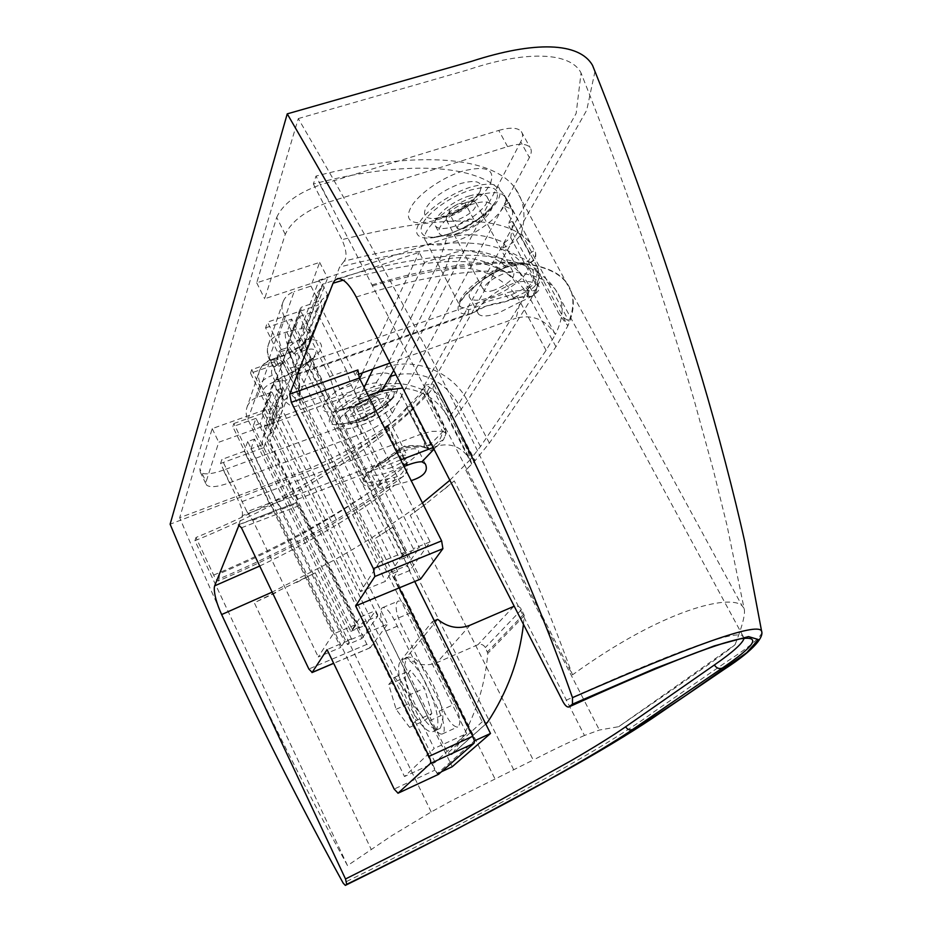 <?xml version="1.0" encoding="UTF-8"?>
<svg xmlns="http://www.w3.org/2000/svg" width="932" height="932" viewBox="0 0 932 932"><rect width="100%" height="100%" fill="white"/><g stroke="black" fill="none" stroke-linecap="round" stroke-linejoin="round"><path stroke-width="0.7" stroke-dasharray="4.66 3.5" d="M359.635 378.602L354.078 390.38L270.688 420.355L283.048 387.782L278.132 389.518L264.385 426.25L373.266 387.013L386.232 367.453L439.193 261.135L446.766 238.219C465.639 232.383 484.85 233.897 504.422 242.763L510.759 237.742L512.868 221.711L511.062 221.711L507.789 223.843L532.871 270.338C534.968 278.586 532.685 284.423 526.032 287.825L511.016 294.966L485.956 301.875C479.095 305.929 473.374 308.539 468.808 309.704L460.49 306.873C453.523 299.918 477.359 277.247 504.48 265.853L513.532 263.278L520.685 262.894C528.362 262.894 531.333 259.783 529.597 253.597L503.804 205.856L511.447 209.176C513.835 212.636 512.612 217.517 507.789 223.843M503.804 205.856L508.802 202.465L504.305 195.126C483.487 166.106 413.307 157.729 313.373 183.977L316.006 176.078L572.481 674.861C664.178 608.363 730.443 594.15 742.035 605.73L744.074 608.34L726.972 525.217L713.131 469.274L694.771 402.449C679.871 351.026 663.269 298.601 645.002 245.163C627.527 194.45 603.924 130.655 581.055 72.987L576.151 113.389L419.179 394.737L390.986 423.815C360.544 444.89 326.876 462.4 289.969 476.345L179.69 517.703L298.287 118.574C387.281 271.643 496.313 465.173 572.481 674.861M420.6 445.88L429.244 449.457L426.413 445.717L406.783 407.226L410.884 405.828L424.689 390.834L425.074 389.634L421.812 389.902L442.409 431.201L431.784 431.388L421.765 433.881C424.328 439.45 425.027 443.69 423.85 446.614L435.57 444.028L430.479 449.306L423.419 446.778C418.701 445.438 412.293 445.228 404.22 446.148L385.207 461.317C355.989 477.767 355.045 492.154 381.934 483.207L394.725 480.271C345.481 517.353 286.905 550.253 218.985 578.947L219.603 573.646C281.837 547.34 335.951 517.19 381.934 483.207L381.829 480.003C372.089 482.939 366.055 483.219 363.748 480.842C361.849 476.264 368.897 469.134 384.881 459.453L402.531 446.929L420.6 445.88L422.406 447.127L423.722 446.754L405.432 447.873C400.97 448.898 399.56 451.356 385.382 461.317L242.285 515.676L219.603 573.646M218.985 578.947L218.321 580.962C217.144 580.997 215.595 579.04 213.661 575.091L195.988 537.496C271.748 506.239 335.625 469.402 387.619 426.996L388.143 426.11L385.254 426.856L404.465 464.858C404.651 471.545 401.296 475.728 394.411 477.429L381.829 480.003M259.713 566.039C312.348 541.014 357.399 514.056 394.842 485.153C385.79 488.415 380.221 489.09 378.112 487.156C377.577 481.937 386.221 475.064 404.069 466.536M400.818 451.973C384.753 457.868 368 470.683 371.612 474.132C373.872 476.205 379.767 475.483 389.296 471.965C405.07 466.105 421.742 453.5 418.235 449.9C416.091 447.849 410.29 448.537 400.818 451.973M394.842 485.153L411.187 480.632M356.222 297.005C462.75 262.94 536.669 264.42 555.495 289.677C564.349 301.397 564.314 316.321 555.402 334.448C545.558 319.548 532.463 314.119 516.118 318.162L520.056 302.038C534.432 295.712 540.758 290.633 539.034 286.811C535.224 281.837 527.78 280.299 516.712 282.175L515.559 282.571C497.595 255.286 440.137 254.483 343.186 280.171M508.057 266.039C487.133 272.808 464.171 292.485 470.089 298.182C472.99 301.141 479.619 300.896 489.952 297.436C510.375 290.702 533.255 271.445 527.512 265.434C524.763 262.521 518.274 262.719 508.057 266.039M520.056 302.038L498.247 313.07C487.914 316.589 481.32 316.903 478.466 314.049C472.827 308.667 494.799 289.794 515.559 282.571M468.866 196.093C478.116 193.308 484.092 193.437 486.784 196.477C492.422 202.745 472.338 220.768 453.837 226.429C444.494 229.33 438.401 229.237 435.57 226.138C429.827 220.15 449.946 201.766 468.866 196.093M457.903 234.083C476.403 228.375 496.558 210.411 490.966 204.248C488.298 201.242 482.333 201.149 473.083 203.968C454.164 209.688 433.974 228.002 439.671 233.897C442.479 236.949 448.56 237.008 457.903 234.083M370.645 394.387C379.208 391.44 384.532 391.056 386.629 393.222C386.955 399.444 378.427 406.294 361.034 413.773C352.424 416.79 347.019 417.21 344.828 415.02C344.421 408.845 353.018 401.96 370.645 394.387M364.214 420.087C381.607 412.585 390.17 405.758 389.879 399.607C387.794 397.463 382.47 397.882 373.907 400.842C356.28 408.449 347.648 415.299 348.02 421.415C350.199 423.559 355.593 423.128 364.214 420.087M494.146 290.167C488.752 291.949 485.292 292.077 483.801 290.528C483.417 285.192 490.034 279.588 503.63 273.717C509 271.958 512.414 271.853 513.87 273.379C514.196 278.761 507.614 284.353 494.146 290.167M465.616 202.64C452.102 208.325 445.694 214.115 446.393 220.022C448.012 221.804 451.519 221.863 456.925 220.197C470.31 214.57 476.683 208.791 476.042 202.85C474.458 201.079 470.986 201.009 465.616 202.64M391.976 467.305C387.001 469.134 383.926 469.518 382.749 468.435C382.714 465.196 387.805 461.328 398.022 456.831C402.985 455.026 406.037 454.665 407.179 455.736C407.179 458.987 402.123 462.843 391.976 467.305M368.583 398.547C358.412 402.927 353.438 406.9 353.659 410.488C354.917 411.746 358.039 411.513 363.014 409.777C373.115 405.432 378.066 401.459 377.868 397.871C376.633 396.613 373.546 396.834 368.583 398.547M376.54 395.611C389.588 391.114 397.684 390.496 400.83 393.758C405.991 399.467 383.448 417.28 361.744 425.004C348.568 429.652 340.308 430.339 336.941 427.042C331.594 421.602 354.288 403.381 376.54 395.611M406.783 407.226C405.082 412.794 397.906 419.342 385.254 426.856M477.231 195.708C491.315 191.468 500.368 191.619 504.41 196.186C512.891 205.716 482.135 233 454.07 241.703C439.764 246.223 430.433 246.141 426.099 241.458C417.35 232.557 448.187 204.446 477.231 195.708M351.294 385.37L334.565 391.358L329.695 376.633L346.483 370.691L351.294 385.37L430.095 541.853L409.94 570.442L300.721 351.364C298.694 347.135 298.496 342.988 300.104 338.945L304.228 333.493L301.292 327.621L306.57 325.827L322.332 284.318L419.19 252.351L424.491 262.486L451.065 253.632C478.535 243.893 515.419 259.038 529.539 286.334L520.79 303.121L458.544 404.173L448.665 418.002C438.588 400.271 423.268 390.275 402.717 388.015M301.292 327.621L319.024 280.217L322.146 286.38L304.228 333.493M446.766 238.219L319.024 280.217M362.338 372.882L419.19 252.351M313.373 183.977L341.962 239.664C346.506 250.184 347.24 257.36 344.164 261.181C442.851 235.773 502.29 236.798 522.479 264.28L506.227 267.228C468.062 283.165 443.119 315.226 468.05 314.014L471.848 313.478C478.535 307.921 489.929 303.925 506.006 301.502L528.083 290.737L526.988 296.131L513.614 298.054L511.854 299.463C509.513 299.766 507.136 297.786 504.725 293.498C512.274 290.889 520.312 290.062 528.852 291.005L528.188 288.431L535.283 283.27L538.032 268.393L512.95 221.967M372.439 285.809C479.898 256.533 544.533 255.438 566.365 282.512C575.079 294.023 575.58 308.457 567.856 325.851L559.445 314.736L531.473 262.94L541.783 277.596L530.669 299.65L467.421 400.865L453.698 419.26L445.158 406.725L468.12 451.228L475.075 460.688L453.698 419.26M468.12 451.228L471.674 464.031L465.825 470.171L475.075 460.688L489.37 443.108L555.95 346.751L567.856 325.851L541.783 277.596M426.099 241.458L460.49 306.873C453.616 305.743 477.836 277.783 506.006 267.531L506.227 267.228C484.104 243.974 428.569 243.916 339.621 267.076L297.902 373.615L296.656 374.885C294.815 374.99 292.706 372.753 290.341 368.163L267.507 322.111L318.534 305.02C316.379 300.582 316.146 296.26 317.835 292.042L322.146 286.38M344.164 261.181L339.621 267.076M264.385 426.25L266.948 431.516L263.243 436.502L262.521 438.821L262.416 443.702L263.698 447.71L220.569 463.472L239.314 502.651C241.924 508.511 242.914 512.856 242.285 515.676M421.812 389.902L422.371 389.692C405.863 382.4 389.483 381.503 373.266 387.013M618.673 726.692L676.096 687.222C694.293 674.151 719.982 657.153 735.033 644.734L618.673 726.692L599.393 730.036L584.469 735.476L454.245 480.9L425.936 503.863L410.231 515.279L533.232 760.023L453.604 799.656L431.19 811.958L391.871 835.62L347.508 865.607L194.916 540.711L195.988 537.496M513.73 769.785L392.663 527.244L375.619 538.183L494.974 778.861M431.19 811.958L315.272 572.842L254.296 602.748L371.122 849.227M735.033 644.734C742.641 625.489 745.647 613.349 744.074 608.34M584.469 735.476C568.683 742.338 551.604 750.516 533.232 760.023M220.569 463.472L221.909 459.429L246.957 511.703L269.266 503.233L275.115 511.738L340.716 647.472L318.266 656.967L333.015 634.121L232.79 426.658L233.827 423.536L404.488 776.542L434.207 748.454L250.533 373.231L282.792 362.07L466.711 733.531L434.207 748.454M246.957 511.703L252.747 520.289L318.266 656.967M334.565 391.358L413.319 548.668L407.913 556.532L400.119 559.713L405.432 551.861L326.701 394.166L300.663 403.486L295.7 388.667L265.597 327.854L267.507 322.111M405.432 551.861L379.312 562.45L300.663 403.486M430.095 541.853L413.319 548.668M409.94 570.442L393.84 577.048L397.719 571.398L390.089 574.531L385.487 581.335L360.486 591.599L379.312 562.45M326.701 394.166L321.82 379.417L295.7 388.667M263.698 447.71L265.27 443.62L250.918 448.851L276 500.67L281.883 509.152L347.496 644.606L351.457 638.828L344.607 641.717L340.716 647.472M281.883 509.152L296.294 503.641L361.942 638.49L347.496 644.606M282.792 362.07L287.44 349.407L279.856 352.016L276.606 361.045L251.722 369.643L360.486 591.599M251.722 369.643L250.533 373.231M347.508 865.607C285.099 751.868 229.155 635.892 179.69 517.703M361.942 638.49L377.728 616.122L362.723 622.401L359.472 627.143L352.494 630.067L356.362 624.347L333.015 634.121M283.048 387.782L287.673 397.137L275.091 429.372L269.744 434.324L270.024 441.885L282.431 410.068L387.619 624.056L367.639 632.49L434.848 770.17L394.178 789.078M270.688 420.355L275.091 429.372M241.458 527.78L299.277 505.622L366.87 644.362L370.33 647.635L387.619 624.056M299.277 505.622L296.539 502.546L239.209 524.681M400.713 459.884L297.925 499.098L296.155 502.907M297.925 499.098L270.024 441.885M287.673 397.137L282.116 402.24L282.431 410.068M357.9 369.946L355.383 375.351L358.016 374.419M389.96 363.049L516.118 318.162M355.383 375.351L321.866 308.946L321.412 300.279L327.621 294.757L311.591 335.835L306.57 325.827M322.332 284.318L327.621 294.757M433.986 449.201L436.549 446.207C450.68 442.327 461.888 446.836 470.182 459.744L480.481 446.533L546.07 350.374L555.402 334.448L529.539 286.334M436.549 446.207L433.124 447.523M449.853 480.26L470.182 459.744L448.665 418.002M354.078 390.38L358.505 399.176L368.257 395.646M358.505 399.176L364.144 387.514M373.045 369.072L424.491 262.486M298.287 118.574L467.899 69.865C523.819 50.887 570.174 51.237 581.055 72.987M594.966 71.449L586.729 110.174L425.575 394.527C403.043 421.777 368.699 444.086 330.767 462.575L170.125 524.203M761.84 632.478C760.524 637.698 748.769 647.46 726.576 661.767L653.39 712.223C597.284 753.417 468.505 821.779 343.197 883.163M744.132 638.187L742.734 635.577C732.016 630.615 672.088 652.645 562.963 701.656M438.529 774.317L434.848 770.17M362.723 622.401L367.639 632.49L327.074 649.616M311.591 335.835L305.638 341.194L306.034 349.535L420.658 579.017M393.735 370.447L444.389 271.002L451.065 253.632M371.973 284.912C475.437 253.854 545.756 256.615 565.421 281.115L565.91 281.709C574.054 292.252 575.079 305.44 568.986 321.272L559.445 314.736M466.711 733.531L435.093 762.376L404.488 776.542M435.093 762.376L264.199 412.69L260.226 423.489L359.472 627.143M233.827 423.536L264.199 412.69M276 500.67L290.376 495.207L296.294 503.641M531.473 262.94L502.686 248.075L504.422 242.763M422.371 389.692L426.029 385.033C433.648 389.518 439.438 395.587 443.399 403.241L445.158 406.725M287.44 349.407L397.719 571.398M393.84 577.048L399.211 587.894M377.728 616.122L277.107 411.024L276.012 406.806L276.221 402.577L276.979 400.166L280.835 395.005L266.948 431.516M278.132 389.518L280.835 395.005M260.226 423.489L253.283 425.994L256.02 418.352L356.362 624.347M253.283 425.994L352.494 630.067M256.02 418.352L232.79 426.658M250.918 448.851L254.506 439.089L351.457 638.828M269.266 503.233L244.184 451.309L221.909 459.429M254.506 439.089L247.691 441.558L344.607 641.717M247.691 441.558L244.184 451.309M279.856 352.016L390.089 574.531M276.606 361.045L385.487 581.335M321.82 379.417L291.681 319.094L286.916 332.351L400.119 559.713M329.695 376.633L299.545 316.449L294.675 329.718L407.913 556.532M294.675 329.718L286.916 332.351M299.545 316.449L316.309 310.81L318.534 305.02M265.597 327.854L291.681 319.094M410.884 405.828L430.514 444.261L444.692 429.757L445.799 434.149L443.504 439.694L435.57 444.028C439.485 441.22 441.756 436.945 442.409 431.201L446.23 433.252L445.799 434.149M213.661 575.091C289.677 543.088 354.055 506.356 406.795 464.905L387.619 426.996M194.916 540.711C292.578 501.078 387.444 441.745 432.763 388.516L433.928 384.881C432.891 383.739 430.258 383.786 426.029 385.033M277.48 411.839L265.27 443.62L290.376 495.207M426.413 445.717L430.514 444.261L433.333 450.156L422.674 447.104L420.88 445.857M394.411 477.429L394.725 480.271L402.076 477.161C406.305 473.922 407.878 469.833 406.795 464.905L407.342 464.054L388.143 426.11M384.881 459.453L385.382 461.317C361.243 475.437 362.373 483.533 363.748 480.842L336.941 427.042M427.939 448.315L429.244 449.457L400.83 393.758M508.802 202.465L530.483 243.497C508.033 214.861 445.193 213.591 341.962 239.664M502.686 248.075C512.74 243.59 518.973 238.65 521.384 233.256C526.3 215.665 524.134 200.52 514.872 187.81C493.238 157.648 420.332 148.724 316.006 176.078M346.483 370.691L316.309 310.81L300.721 351.364M536.634 288.489C535.562 290.493 532.976 291.332 528.852 291.005L527.896 297.18C531.671 297.25 534.409 295.362 536.133 291.518L536.634 288.489L535.283 283.27L510.759 237.742M296.656 374.885L471.848 313.478L484.803 306.721C486.539 305.475 502.255 303.04 506.006 301.502L511.854 299.463C526.58 295.642 522.642 297.692 527.896 297.192L526.988 296.131C531.298 296.924 534.351 295.386 536.133 291.518L539.209 276.233L538.032 268.393L536.191 268.218L532.871 270.338M526.032 287.825L528.083 290.737C534.351 288.186 538.055 283.351 539.209 276.233L537.962 268.16L512.868 221.711M529.597 253.597L534.653 250.23L535.504 252.281C536.145 259.504 531.799 263.5 522.479 264.28L520.685 262.894M504.305 195.126L535.504 252.281C537.018 259.655 532.463 263.709 521.862 264.443C513.986 264.805 508.709 265.83 506.006 267.531L504.48 265.853M297.902 373.615L468.05 314.014L468.808 309.704M511.505 294.675L513.637 297.914L513.113 298.228L511.016 294.966M452.521 753.732L451.449 754.629L447.663 753.173L401.645 659.46L406.643 657.305C416.103 664.959 426.18 666.741 436.91 662.652L477.988 644.676C481.075 643.697 483.522 644.664 485.339 647.565L487.797 653.355C484.768 689.4 473.013 722.859 452.521 753.732L487.436 722.405M523.446 624.312L524.25 615.679L521.582 609.516C519.788 606.604 517.33 605.509 514.196 606.208M437.679 619.349L406.643 657.305M434.324 620.782L432.355 621.621L401.645 659.46M432.355 621.621L482.252 721.787L485.572 723.593M360.486 405.874C365.996 403.498 368.699 401.343 368.571 399.374L363.492 399.735C357.958 402.111 355.255 404.29 355.383 406.247L360.486 405.874M366.975 418.748C372.485 416.371 375.2 414.216 375.095 412.293L370.027 412.713C364.494 415.101 361.767 417.256 361.872 419.179L366.975 418.748M454.863 213.079C462.19 210.003 465.662 206.834 465.301 203.584L459.569 203.456C452.206 206.543 448.723 209.712 449.108 212.95L454.863 213.079M463.204 228.736C470.543 225.637 474.038 222.503 473.712 219.311L468.004 219.253C460.629 222.364 457.123 225.509 457.472 228.69L463.204 228.736M422.243 224.647C418.864 233.221 422.685 237.415 433.683 237.241L448.863 234.142C470.718 226.057 486.341 215.141 495.719 201.417L496.069 200.788C501.113 187.903 492.644 184.315 470.648 190.046C450.564 196.198 427.136 213.055 422.243 224.647M333.341 417.454C331.594 421.637 333.563 423.827 339.225 424.025C343.861 424.048 349.78 422.755 356.956 420.146C374.932 412.946 387.141 404.814 393.572 395.75L393.735 395.436C396.554 387.421 388.924 386.291 370.831 392.057C351.667 399.758 339.166 408.216 333.341 417.454M380.815 388.143C382.772 382.178 377.087 381.305 363.748 385.522C349.675 391.137 340.495 397.393 336.196 404.278C334.868 407.482 336.382 409.16 340.739 409.311L353.647 406.527C366.835 401.284 375.817 395.296 380.606 388.551L380.815 388.143M479.98 191.549C483.498 181.95 477.161 179.259 460.956 183.441C443.562 189.86 431.714 198.365 425.423 208.978C422.872 215.537 425.831 218.74 434.3 218.589L445.1 216.387C461.084 210.55 472.559 202.547 479.526 192.388L479.98 191.549M435.139 730.478C447.22 721.601 416.383 653.274 403.113 659.262L400.911 660.741C390.065 671.483 419.924 736.886 433.357 731.515L435.139 730.478M440.358 728.102L442.805 720.483C444.366 702.786 425.12 662.675 412.829 657.759L408.344 657.002L406.119 658.481L404.045 668.337C404.208 687.56 422.685 724.315 434.545 728.649C437.621 732.634 440.149 734.428 442.129 734.032C444.704 732.855 444.937 728.335 442.805 720.483L439.135 711.128L394.12 619.78C389.762 611.427 385.976 607.361 382.761 607.559L381.514 608.456C379.557 612.988 380.978 620.526 385.755 631.081L429.734 720.681L434.545 728.649L438.553 729.15L440.358 728.102M409.8 613.163C405.443 604.868 401.622 600.825 398.337 601.058L397.055 601.979C395.005 606.522 396.38 614.048 401.156 624.557L445.147 713.726C449.865 722.731 454.047 727.135 457.67 726.937C461.293 724.152 460.35 716.522 454.839 704.056L409.8 613.163L394.12 619.78M272.4 364.167L272.517 365.822C273.763 367.103 276.606 367.022 281.033 365.565L288.594 347.193C299.16 338.141 304.939 335.846 305.929 340.308C300.582 347.496 292.823 355.174 282.652 363.34L276.315 365.542C271.911 367.569 270.548 370.866 272.237 375.41L275.208 381.444C276.361 395.494 278.656 401.308 282.093 398.884C282.85 389.879 282.489 378.765 281.033 365.565L278.004 359.426C276.268 354.801 277.643 351.457 282.14 349.407C279.309 343.186 278.295 338.223 279.099 334.506C274.008 336.324 270.49 339.574 268.544 344.257C266.878 348.766 267.146 353.333 269.348 357.981L272.4 364.167C280.788 381.875 284.144 396.147 282.466 406.981C278.074 412.06 271.69 406.329 263.302 389.774C264.944 386.687 268.917 383.902 275.208 381.444L282.652 363.34C280.59 359.344 278.785 357.41 277.235 357.515L276.163 358.669C293.662 352.366 305.463 344.537 311.591 335.205C312.197 327.598 303.529 326.631 285.588 332.305L279.099 334.506L294.139 291.623C288.804 293.487 285.134 296.842 283.107 301.712C281.371 306.383 281.662 311.137 283.992 315.995L402.845 554.33L419.365 547.632L300.43 310.496L287.254 346.506L287.149 344.49L288.64 343.127C311.486 336.953 322.449 338.759 321.517 348.556C313.641 360.533 298.089 371.286 274.858 380.792L273.425 382.12L273.519 384.054C284.749 404.127 293.324 410.814 299.242 404.092C303.121 393.875 296.353 366.975 287.254 346.506L287.499 348.65L287.149 344.49L300.314 308.41L300.43 310.496M263.302 389.774L260.354 383.751C258.222 379.242 257.978 374.781 259.609 370.4L247.201 406.643C245.629 410.884 245.85 415.171 247.877 419.505L350.805 631.383L360.614 616.868L437.201 773.735L474.306 740.975M474.272 740.719L390.753 572.236L402.845 554.33M263.768 411.128L274.858 380.792L276.21 379.545L285.145 380.955C300.314 371.239 310.566 362.117 315.901 353.566C316.076 347.356 309.203 347.578 295.269 354.23C299.37 371.833 300.582 385.697 298.916 395.809C294.943 400.772 290.353 395.82 285.145 380.955C279.087 380.559 275.208 381.596 273.519 384.054L262.463 414.286L262.381 412.422L263.768 411.128L278.703 405.804L272.109 423.023L218.752 442.246L206.065 481.879L206.345 484.838C209.502 487.809 217.203 487.133 229.47 482.799L361.325 433.858C376.761 427.613 387.095 420.716 392.337 413.179L529.388 157.543C531.624 153.314 531.857 149.97 530.087 147.512C526.627 143.551 519.124 143.26 507.591 146.627L328.949 201.999C306.092 210.317 291.518 221.105 285.25 234.363L264.653 298.764L327.621 278.051L318.686 301.385L301.863 307.012L300.314 308.41M414.728 581.475L406.841 565.654L419.365 547.632M262.463 414.286L365.461 625.221L375.619 610.6L452.241 766.721M285.25 234.363L276.688 217.401L256.719 282.804L319.664 262.393L310.95 286.089L294.139 291.623M276.688 217.401C282.827 203.968 297.32 193.134 320.154 184.909L328.949 201.999M507.591 146.627L498.748 130.433L320.154 184.909M498.748 130.433C510.293 127.125 517.819 127.509 521.337 131.587C523.143 134.103 522.945 137.517 520.755 141.792L529.388 157.543M392.337 413.179L386.116 400.923L520.755 141.792M386.116 400.923C380.943 408.565 370.645 415.474 355.22 421.683L361.325 433.858M229.47 482.799L223.4 470.124L355.22 421.683M223.4 470.124C211.133 474.4 203.409 475.005 200.217 471.942L199.902 468.913L206.065 481.879M247.201 406.643C249.019 402.228 252.304 399.141 257.046 397.382L271.981 392.116L265.55 409.602L212.205 428.615L199.902 468.913M271.981 392.116L278.703 405.804M212.205 428.615L218.752 442.246M265.55 409.602L272.109 423.023M310.95 286.089L318.686 301.385M319.664 262.393L327.621 278.051M256.719 282.804L264.653 298.764M350.805 631.383L365.461 625.221M360.614 616.868L375.619 610.6M437.201 773.735L441.745 771.614M390.753 572.236L406.841 565.654M262.381 412.422L273.425 382.12L276.21 379.545C301.805 369.154 316.123 355.092 314.492 355.768L298.916 395.809L299.149 390.904C298.846 387.992 299.428 388.772 297.063 377.18C295.223 369.293 292.042 359.787 287.499 348.638L295.269 354.23C290.469 350.106 288.256 346.401 288.64 343.127L301.863 307.012M282.14 349.407L288.594 347.193C285.763 340.984 284.761 336.021 285.588 332.305M283.992 315.995L269.348 357.981L272.517 365.822C281.872 384.229 282.745 402.426 282.023 399.001L305.964 340.238C308.678 338.817 295.98 351.387 277.235 357.515L270.909 359.694L269.861 360.835L276.163 358.669M431.831 713.539L424.456 688.247L410.581 670.329L404.337 677.704L411.618 702.413L425.237 720.319L431.831 713.539L415.998 720.669L408.519 695.295L394.76 677.226L388.726 684.531L396.1 709.31L409.602 727.368L415.998 720.669M409.602 727.368L425.237 720.319M396.1 709.31L411.618 702.413M388.726 684.531L404.337 677.704M394.76 677.226L410.581 670.329M408.519 695.295L424.456 688.247M404.465 464.858L407.342 464.054C407.575 470.998 405.828 475.367 402.076 477.161C350.956 516.212 289.712 550.812 218.321 580.962M421.765 433.881L239.314 502.651M454.245 480.9L441.78 491.467M425.936 503.863L410.231 515.279M392.663 527.244L375.619 538.183M315.272 572.842L296.061 582.768M275.825 592.705L254.296 602.748M465.825 470.171L599.393 730.036M565.421 281.115L742.035 605.73M252.747 520.289L275.115 511.738M290.341 368.163L504.725 293.498M503.758 242.984L528.188 288.431M422.464 502.942L371.251 538.137L352.517 549.519L333.936 560.214L272.167 592.111M370.33 647.635L333.644 663.269M366.87 644.362L308.865 669.013M306.034 349.535L321.866 308.946M480.481 446.533L458.544 404.173C443.888 380.419 423.023 370.621 395.949 374.769M546.07 350.374L520.79 303.121C507.206 276.606 471.277 261.368 444.389 271.002M489.37 443.108L467.421 400.865C453.278 372.381 415.124 356.537 386.232 367.453M555.95 346.751L530.669 299.65C514.359 267.938 471.452 249.694 439.193 261.135M424.689 390.834L444.692 429.757L445.112 428.615L441.885 428.976M432.763 388.516L471.674 464.031M406.818 407.412L426.448 445.904C428.534 450.086 430.829 451.507 433.333 450.156L443.504 439.694L446.23 433.252L445.112 428.615L425.074 389.634M521.384 233.256L568.986 321.272M524.25 615.679L487.797 653.355M523.912 614.083L487.494 651.852M521.582 609.516L485.339 647.565M513.73 606.383L477.988 644.676M470.031 625.232L436.91 662.652M482.252 721.787L447.663 753.173M418.41 224.659C403.509 255.17 484.745 228.258 498.667 198.737C504.026 184.827 494.822 180.901 471.079 186.971C449.084 193.856 424.002 211.937 418.41 224.659M330.243 417.559C320.41 437.143 387.281 412.457 395.89 393.654C408.6 372.823 337.792 398.255 330.243 417.559M389.46 381.048C401.983 359.938 331.21 385.091 323.835 404.698C314.189 424.573 381.037 400.131 389.46 381.048M490.395 183.441C495.614 169.321 486.341 165.22 462.575 171.15C440.591 177.919 415.625 196.07 410.162 208.966C395.552 239.908 476.765 213.37 490.395 183.441M247.877 419.505L260.354 383.751C261.974 380.64 265.946 377.868 272.237 375.41M257.046 397.382L269.861 360.835C264.921 362.641 261.496 365.822 259.609 370.4C261.764 365.158 265.538 361.593 270.909 359.694C272.459 359.589 274.253 361.534 276.315 365.542M439.135 711.128L454.839 704.056M429.734 720.681L445.147 713.726M385.755 631.081L401.156 624.557M283.107 301.712L268.544 344.257C266.68 349.488 266.995 354.614 269.476 359.647C270.723 360.94 273.565 360.87 278.004 359.426M378.112 487.156L371.612 474.132M478.466 314.049L470.089 298.182M486.784 196.477L490.966 204.248M386.629 393.222L389.879 399.607M446.393 220.022L483.801 290.528M353.659 410.488L382.749 468.435M511.447 209.176L504.41 196.186M269.744 434.324L282.116 402.24M377.868 397.871L407.179 455.736M476.042 202.85L513.87 273.379M344.828 415.02L348.02 421.415M435.57 226.138L439.671 233.897M338.095 278.517C383.565 264.56 424.177 256.859 459.93 255.438C493.075 253.935 536.785 261.426 555.495 289.677L742.734 635.577L742.489 637.08C740.532 638.653 744.668 637.372 728.987 641.659M370.027 647.857L333.679 663.339M238.825 524.6L296.539 502.546M305.638 341.194L321.412 300.279M539.034 286.811L527.512 265.434M425.342 463.868L418.235 449.9M433.928 384.881L443.399 403.241M514.872 187.81L565.91 281.709M263.243 436.502L276.979 400.166M300.104 338.945L317.835 292.042M485.77 724.001L452.23 754.081M375.095 412.293L368.571 399.374M473.712 219.311L465.301 203.584M433.683 237.241C451.426 237.241 488.799 215.723 495.719 201.417C486.166 217.599 472.594 228.526 455.014 234.188L433.683 237.241M339.225 424.025C351.842 425.19 389.483 405.606 393.572 395.75C386.5 407.808 376.412 416.255 363.294 421.054L351.434 423.839L339.225 424.025M403.113 659.262L408.344 657.002M382.761 607.559L398.337 601.058M340.739 409.311L358.191 407.144C367.884 403.626 375.351 397.428 380.606 388.551L380.64 388.504C380.011 390.298 374.012 394.574 362.641 401.319C351.248 407.249 340.32 409.509 340.739 409.276L340.739 409.311M434.3 218.589L449.399 216.387C462.377 212.263 472.419 204.259 479.526 192.388C479.817 194.136 473.246 199.599 459.791 208.78C445.03 215.944 436.526 219.218 434.3 218.589M442.129 734.032L457.67 726.937M200.217 471.942L206.345 484.838M521.337 131.587L530.087 147.512M433.357 731.515L438.553 729.15M457.472 228.69L449.108 212.95M361.872 419.179L355.383 406.247"/><path stroke-width="1.4" d="M404.069 466.536L407.482 465.138C413.738 462.785 418.538 461.666 421.905 461.806L433.986 449.201M359.635 378.602L362.338 372.882M358.016 374.419L389.96 363.049M433.124 447.523L400.713 459.884M402.717 388.015L381.503 390.846L393.735 370.447M368.257 395.646L381.503 390.846M364.144 387.514L373.045 369.072M343.186 280.171L333.062 283.223L289.666 394.154L357.9 369.946L359.356 378.043L291.332 402.321L289.666 394.154M569.126 706.817C657.211 666.788 714.215 644.14 740.136 638.874C761.572 635.624 755.619 645.375 722.277 668.104L632.595 729.511C583.048 763.331 461.468 828.595 346.704 884.328L345.434 885.342C410.663 853.188 471.837 821.674 528.945 790.814C565.211 770.892 597.028 752.695 624.405 736.233L685.847 695.447L746.823 652.621L758.322 639.527L748.501 636.591L714.296 645.888L655.033 668.442L572.458 704.161L568.66 707.05C566.901 707.178 565.002 705.373 562.963 701.656L356.222 297.005C349.465 284.388 343.302 278.249 337.722 278.575L334.658 280.439L333.062 283.223M346.704 884.328L345.516 878.981L221.63 614.561C216.574 603.295 214.127 594.348 214.278 587.708L214.663 585.855L259.713 566.039M411.187 480.632C423.874 476.567 428.592 470.986 425.342 463.88L421.905 461.806M239.209 524.681L214.663 585.855M287.242 113.855C379.592 273.053 495.102 477.708 572.481 697.649C693.315 644.711 756.318 622.436 761.479 630.836C764.135 636.276 755.689 648.963 724.77 668.966L652.237 718.386C629.1 733.892 598.181 752.427 559.48 773.991L456.226 829.445L345.341 885.388L343.197 883.163C278.645 766.011 220.954 646.354 170.125 524.203L287.242 113.855L471.301 61.419C534.444 40.857 579.191 42.068 592.531 65.333L594.966 71.449M592.531 65.333C632.688 165.022 669.048 268.929 701.598 377.052C717.873 431.842 734.602 495.836 744.773 541.876L761.84 632.478M345.516 878.981L461.189 820.801L500.845 799.796L570.943 760.768C594.01 747.382 612.231 736.059 625.628 726.785L714.39 664.959C732.89 652.12 742.804 643.197 744.132 638.187M572.458 704.161L572.481 697.649M238.487 524.949L241.458 527.78L308.865 669.013L312.15 672.426L327.074 649.616L394.178 789.078L398.034 793.202L430.328 763.506C431.085 762.318 430.654 759.929 429.046 756.365L355.605 605.951L374.862 576.489L373.382 568.613L291.332 402.321M355.605 605.951L420.658 579.017L442.898 548.692L441.628 540.875L359.356 378.043M399.211 587.894L472.757 736.233C474.353 739.763 474.749 742.128 473.91 743.352L438.529 774.317M485.572 723.593L487.436 722.405C507.416 692.185 519.415 659.483 523.446 624.312M514.196 606.208L470.031 625.232C458.626 629.519 447.838 627.562 437.679 619.349L434.324 620.782M441.745 771.614L452.241 766.721L490.488 733.472L414.728 581.475M474.365 740.917L490.488 733.472M449.853 480.26L422.464 502.942M272.167 592.111L221.63 614.561M625.628 726.785C627.422 729.605 629.752 730.513 632.595 729.511M714.39 664.959C716.463 668.151 719.096 669.199 722.277 668.104M441.628 540.875L373.382 568.613M442.898 548.692L374.862 576.489M472.757 736.233L429.046 756.365M473.91 743.352L430.328 763.506M438.832 774.189L398.034 793.202M333.644 663.269L312.15 672.426M395.949 374.769L390.753 376.318M569.068 706.864C648.614 670.76 701.924 649.022 728.987 641.659M438.611 774.306L397.976 793.249M333.679 663.339L311.999 672.578M486.842 723.046L485.77 724.001"/></g></svg>
